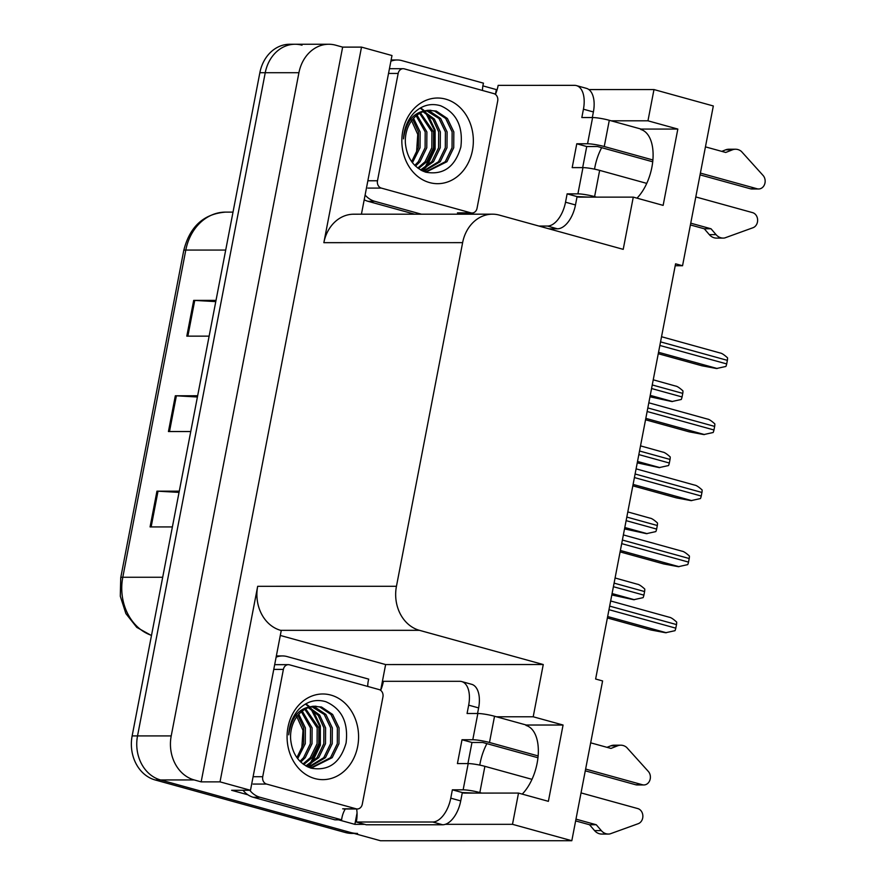 <?xml version="1.0" encoding="UTF-8"?>
<svg xmlns="http://www.w3.org/2000/svg" width="885" height="885" viewBox="0 0 885 885"><rect width="100%" height="100%" fill="white"/><g stroke="black" fill="none" stroke-linecap="round" stroke-linejoin="round"><path stroke-width="1.33" d="M462.28 792.794A39.161 21.008 -74.6 0 0 464.89 793.093L518.51 793.082L512.492 824.322L571.821 840.717L380.517 840.75L160.506 779.95A36.716 30.654 -90 0 1 137.529 735.922L265.246 72.714A36.716 30.654 -90 0 1 295.103 44.25A36.716 30.654 -90 0 1 302.006 45.19M486.905 743.632A39.161 21.008 -74.6 0 0 480.146 763.08A39.161 21.008 -74.6 0 0 479.781 765.116M577.042 196.835A39.161 21.008 -74.6 0 0 579.653 197.134L633.273 197.123L623.217 249.349L499.383 215.121A36.716 30.654 90 0 0 492.48 214.181A36.716 30.654 90 0 0 462.623 242.645L396.447 586.29A36.716 30.654 90 0 0 419.424 630.319L543.257 664.535L385.628 664.569L380.672 690.322M594.554 169.157A39.161 21.008 105.4 0 1 594.908 167.121A39.161 21.008 105.4 0 1 601.667 147.673M640.773 129.476A39.161 21.008 105.4 0 1 653.019 158.183A39.161 21.008 105.4 0 1 637.001 198.151M675.211 265.743L682.545 265.743L713.321 105.968L653.982 89.562L588.89 89.573M357.042 813.027L354.863 824.344L338.501 819.831M280.302 635.452L385.628 664.569M247.844 794.774L231.627 790.294L250.488 790.283L281.253 630.507L280.656 630.341A36.716 30.654 90 0 1 257.679 586.312L220.022 781.864L250.488 790.283M482.878 85.867L496.352 89.595L495.434 94.363A24.47 13.131 105.4 0 0 498.166 85.358L574.553 85.347A24.47 13.131 105.4 0 1 576.478 85.613A24.47 13.131 105.4 0 1 583.436 109.198L581.832 117.539L592.607 117.539L587.552 143.779A12.235 1.516 10.9 0 1 604.245 146.523L652.898 159.975M361.423 214.203L391.978 55.534L361.511 47.115L323.855 242.667A36.716 30.654 90 0 1 353.712 214.203L492.48 214.181M342.65 47.115L201.16 781.875L194.191 779.939A36.716 30.654 -90 0 1 171.214 735.922L298.931 72.703A36.716 30.654 -90 0 1 328.789 44.25A36.716 30.654 -90 0 1 335.68 45.19L342.65 47.115L361.511 47.115M497.138 89.595L496.352 89.595M512.492 824.322L445.288 824.333M364.709 824.344L354.863 824.344M220.022 781.864L201.16 781.875M571.821 840.717L602.596 680.941L595.627 679.016L675.576 263.818L682.545 265.743M543.257 664.535L533.201 716.773L496.43 716.773M653.982 89.562L647.964 120.814L611.192 120.814M518.51 793.082L548.379 801.334L563.07 725.025L533.201 716.773M633.273 197.123L663.142 205.375L677.833 129.066L647.964 120.814M677.833 129.066L641.05 129.066L609.3 120.294A12.235 1.516 -169.1 0 0 592.607 117.539M522.238 794.111A39.161 21.008 -74.6 0 0 538.257 754.142A39.161 21.008 -74.6 0 0 526 725.446M563.07 725.025L526.287 725.025L494.538 716.253A12.235 1.516 -169.1 0 0 477.845 713.498L472.789 739.738A12.235 1.516 10.9 0 1 489.482 742.482L538.135 755.934M357.54 833.438A36.716 30.654 -90 0 1 350.648 832.497L160.506 779.95A36.716 30.654 -90 0 1 137.529 735.922L265.246 72.714A36.716 30.654 -90 0 1 295.103 44.25L328.789 44.25M179.047 492.392L158.017 491.197A9.79 1.217 -169.1 0 0 156.955 491.164L150.074 526.929L172.387 526.929M179.279 491.153L156.955 491.164M215.785 301.608L194.755 300.413A9.79 1.217 -169.1 0 0 193.693 300.38L186.812 336.145L209.125 336.145M216.017 300.38L193.693 300.38M197.41 397L176.38 395.805A9.79 1.217 -169.1 0 0 175.33 395.772L168.438 431.537L190.762 431.537M197.654 395.761L175.33 395.772M354.055 833.438L352.153 833.438A36.716 30.654 -90 0 1 345.261 832.497L155.118 779.95A36.716 30.654 -90 0 1 132.142 735.922L259.858 72.714A36.716 30.654 -90 0 1 289.716 44.261L295.103 44.25M611.812 594.963L633.737 599.72L643.096 597.652A6.118 3.286 105.4 0 0 643.904 595.14L644.59 591.556A6.118 3.286 105.4 0 0 644.756 589.034C641.371 585.981 638.915 584.377 637.388 584.222L615.075 577.982M607.387 617.951L650.962 629.998L665.631 632.742L675.001 630.684A6.118 3.286 105.4 0 0 675.797 628.162L676.494 624.578A6.118 3.286 105.4 0 0 676.66 622.067C673.275 619.002 670.819 617.398 669.292 617.243L610.65 600.97M624.533 528.909L646.459 533.666L655.818 531.597A6.118 3.286 105.4 0 0 656.626 529.075L657.312 525.502A6.118 3.286 105.4 0 0 657.478 522.98C654.092 519.926 651.637 518.311 650.11 518.167L627.797 511.928M637.255 462.855L659.181 467.601L668.54 465.543A6.118 3.286 105.4 0 0 669.337 463.021L670.033 459.437A6.118 3.286 105.4 0 0 670.199 456.925C666.814 453.861 664.358 452.257 662.832 452.102L640.519 445.874M649.977 396.79L671.892 401.547L681.262 399.478A6.118 3.286 105.4 0 0 682.058 396.956L682.755 393.382A6.118 3.286 105.4 0 0 682.921 390.86C679.536 387.807 677.08 386.203 675.554 386.048L653.241 379.809M620.108 551.897L663.684 563.933L678.353 566.688L687.722 564.619A6.118 3.286 105.4 0 0 688.519 562.097L689.216 558.524A6.118 3.286 105.4 0 0 689.382 556.001C685.997 552.948 683.541 551.344 682.014 551.189L623.372 534.916M632.83 485.832L676.406 497.879L691.074 500.633L700.444 498.565A6.118 3.286 105.4 0 0 701.241 496.042L701.938 492.469A6.118 3.286 105.4 0 0 702.104 489.947C698.719 486.883 696.263 485.279 694.736 485.124L636.094 468.851M645.541 419.778L689.127 431.825L703.796 434.568L713.166 432.499A6.118 3.286 105.4 0 0 713.963 429.977L714.649 426.404A6.118 3.286 105.4 0 0 714.826 423.882C711.44 420.829 708.985 419.224 707.458 419.07L648.816 402.797M658.263 353.712L701.849 365.759L716.518 368.514L725.888 366.445A6.118 3.286 105.4 0 0 726.685 363.923L727.37 360.35A6.118 3.286 105.4 0 0 727.547 357.828C724.162 354.774 721.706 353.159 720.18 353.004L661.538 336.731M700.389 173.095L757.162 188.782L750.425 188.782L700.046 174.865M587.552 143.779L576.777 143.779L572.186 167.619L582.961 167.619L577.905 193.859L567.13 193.859L565.526 202.2A24.47 13.131 105.4 0 1 547.461 226.051L538.932 226.051M652.721 161.789L597.508 146.523L586.733 146.523L576.777 143.779M586.733 146.523L582.673 167.619M576.478 85.613L586.434 88.356A24.47 13.131 105.4 0 1 593.392 111.953L592.319 117.539M589.753 197.134L577.086 196.603L575.482 204.955A24.47 13.131 105.4 0 1 557.417 228.806L548.888 228.806M577.086 196.603L567.13 193.859M390.882 61.198A24.47 20.432 -90 0 1 397.243 59.981A24.47 20.432 -90 0 1 401.834 60.6L483.464 83.168A24.47 20.432 -90 0 0 482.491 90.469M459.381 214.192A24.47 20.432 -90 0 1 460.045 213.019M364.2 199.767A24.47 20.432 90 0 0 368.005 201.304L374.742 201.304L421.382 214.192M368.005 201.304L414.645 214.192M374.742 201.304A24.47 20.432 -90 0 1 365.107 195.032M471.384 213.019A24.47 13.131 105.4 0 1 471.572 214.192M690.742 223.175L711.031 228.784L704.294 228.784L690.4 224.945M577.905 193.859A12.235 1.516 10.9 0 1 594.598 196.603L596.49 197.123M695.798 196.946L752.571 212.632A7.81 6.527 -90 0 1 757.626 219.978A7.81 6.527 -90 0 1 753.013 227.722L724.749 237.943A12.235 10.222 -90 0 1 723.178 238.098L716.441 238.098A12.235 10.222 -90 0 1 709.316 234.636L704.294 228.784M711.031 228.784L716.053 234.636L709.316 234.636M646.747 183.383L599.654 170.374A12.235 1.516 -169.1 0 0 582.961 167.619M723.178 238.098A12.235 10.222 -90 0 1 716.053 234.636M721.762 151.368L725.645 149.842L732.382 149.842L725.722 152.463L705.445 146.866M750.425 188.782A7.81 6.527 90 0 0 751.896 188.992L758.633 188.981A7.81 6.527 -90 0 1 757.162 188.782M725.645 149.842A12.235 10.222 -90 0 1 728.831 149.233L735.568 149.233A12.235 10.222 -90 0 1 741.409 151.435L763.08 175.451A7.81 6.527 -90 0 1 764.706 184.036A7.81 6.527 -90 0 1 758.633 188.981M732.382 149.842A12.235 10.222 -90 0 1 735.568 149.233M585.627 769.054L642.399 784.741L635.662 784.752L585.284 770.824M472.789 739.738L462.014 739.738L457.423 763.578L468.198 763.578L463.143 789.818L452.368 789.818L450.764 798.159A24.47 13.131 105.4 0 1 432.699 822.01L356.312 822.021L366.257 824.776L442.655 824.765A24.47 13.131 105.4 0 0 460.72 800.914L462.324 792.562L452.368 789.818M537.958 757.748L482.745 742.482L471.97 742.482L462.014 739.738M471.97 742.482L467.911 763.578M380.661 690.344A24.47 13.131 105.4 0 0 383.404 681.317L459.791 681.306A24.47 13.131 105.4 0 1 461.716 681.572A24.47 13.131 105.4 0 1 468.674 705.157L467.07 713.498L477.845 713.498M461.716 681.572L471.672 684.315A24.47 13.131 105.4 0 1 478.63 707.911L477.546 713.498M276.12 657.157A24.47 20.432 -90 0 1 282.481 655.94A24.47 20.432 -90 0 1 287.072 656.559L368.702 679.127A24.47 20.432 -90 0 0 367.729 686.428M243.032 790.283A24.47 20.432 90 0 0 253.243 797.263L334.873 819.831L341.61 819.831A24.47 20.432 -90 0 1 345.283 808.978M253.243 797.263L259.98 797.263L341.61 819.831M259.98 797.263A24.47 20.432 -90 0 1 249.769 790.283M356.622 808.978A24.47 13.131 105.4 0 1 356.312 822.021M474.991 793.093L462.324 792.562M575.98 819.134L596.258 824.743L589.521 824.743L575.637 820.904M463.143 789.818A12.235 1.516 10.9 0 1 479.836 792.562L481.728 793.082M581.036 792.905L637.808 808.591A7.81 6.527 -90 0 1 642.864 815.937A7.81 6.527 -90 0 1 638.251 823.681L609.986 833.902A12.235 10.222 -90 0 1 608.404 834.057L601.678 834.057A12.235 10.222 -90 0 1 594.554 830.595L589.521 824.743M596.258 824.743L601.291 830.595L594.554 830.595M531.985 779.342L484.891 766.333A12.235 1.516 -169.1 0 0 468.198 763.578M608.404 834.057A12.235 10.222 -90 0 1 601.291 830.595M606.999 747.327L610.882 745.801L617.608 745.801L610.96 748.422L590.671 742.825M635.662 784.752A7.81 6.527 90 0 0 637.134 784.951L643.871 784.951A7.81 6.527 -90 0 1 642.399 784.741M610.882 745.801A12.235 10.222 -90 0 1 614.068 745.192L620.805 745.192A12.235 10.222 -90 0 1 626.646 747.394L648.318 771.421A7.81 6.527 -90 0 1 649.944 779.995A7.81 6.527 -90 0 1 643.871 784.951M617.608 745.801A12.235 10.222 -90 0 1 620.805 745.192M410.209 117.672L417.764 134.42L416.448 153.658M445.631 99.12A42.834 35.754 -90 0 1 472.435 150.483A42.834 35.754 -90 0 1 429.557 182.587A42.834 35.754 -90 0 1 402.752 131.223A42.834 35.754 -90 0 1 445.631 99.12M425.685 172.177C443.33 175.363 455.056 166.977 460.853 147.043C463.275 126.522 456.538 112.76 440.608 105.757C430.652 102.859 421.691 105.348 413.715 113.203C407.465 120.161 404.047 128.712 403.483 138.879C406.082 120.692 414.39 111.2 428.428 110.404A30.588 25.543 90 0 0 405.396 143.237C406.923 157.961 413.682 167.608 425.685 172.177M423.406 171.336L427.389 171.447L446.958 161.723L453.728 147.74L453.828 131.909L447.379 118.479L436.261 111.045L428.428 110.404M426.548 171.436L445.277 161.723L452.047 147.74L452.135 131.909L445.697 118.479L434.579 111.045L429.911 110.282M422.499 170.927L427.389 171.447M423.185 171.07L438.54 161.723L445.31 147.74L445.409 131.909L438.96 118.479L426.504 110.713M424.026 171.203L440.221 161.723L446.991 147.74L447.091 131.909L440.641 118.479L429.524 111.045L427.366 110.559M420.585 169.92L431.803 161.723L438.573 147.74L438.672 131.909L432.975 119.42L423.063 111.72M421.227 170.285L433.484 161.723L440.254 147.74L440.354 131.909L434.347 119.021L423.926 111.41M417.775 168.028L425.065 161.723L431.836 147.74L431.935 131.909L419.623 113.38M418.505 168.57L426.747 161.723L433.517 147.74L433.617 131.909L420.486 112.904M414.766 165.362L418.328 161.723L425.099 147.74L425.198 131.92L416.171 115.835M415.53 166.114L420.021 161.723L426.78 147.74L426.88 131.909L417.034 115.138M411.669 161.634L418.373 147.684L418.461 131.92L412.698 119.342M412.454 162.696L420.043 147.74L420.143 131.92L413.572 118.336M430.752 110.26L427.234 110.348M381.324 188.096A6.118 5.111 -90 0 1 377.486 180.761L398.161 73.444A6.118 5.111 -90 0 1 403.129 68.698A6.118 5.111 -90 0 1 404.279 68.853L493.874 93.622A6.118 5.111 -90 0 1 497.702 100.956L477.037 208.274A6.118 5.111 -90 0 1 472.059 213.008A6.118 5.111 -90 0 1 470.909 212.854L381.324 188.096L367.85 188.096M422.433 170.905L427.012 166.236L435.121 149.233L435.11 129.973L427.643 114.231M425.84 112.196L424.778 111.145M423.815 110.271L420.596 107.848M421.902 170.639L423.041 169.61M424.734 167.896L434.269 149.233L434.269 129.973L425.785 113.037M422.975 110.271L420.143 108.103M295.446 713.631L303.002 730.379L301.685 749.617M330.868 695.079A42.834 35.754 -90 0 1 357.673 746.442A42.834 35.754 -90 0 1 314.794 778.546A42.834 35.754 -90 0 1 287.99 727.182A42.834 35.754 -90 0 1 330.868 695.079M310.923 768.136C328.567 771.322 340.294 762.936 346.079 743.002C348.513 722.481 341.765 708.719 325.846 701.716C315.89 698.818 306.929 701.307 298.953 709.162C292.703 716.12 289.284 724.671 288.72 734.838C291.309 716.651 299.628 707.159 313.666 706.363A30.588 25.543 90 0 0 290.634 739.196C292.161 753.92 298.92 763.567 310.923 768.136M308.644 767.295L312.626 767.417L332.196 757.682L338.966 743.699L339.066 727.868L332.616 714.438L321.498 707.004L313.666 706.363M311.785 767.395L330.514 757.682L337.285 743.699L337.373 727.868L330.935 714.438L319.817 707.004L315.148 706.241M307.737 766.886L312.626 767.417M308.423 767.029L323.777 757.682L330.548 743.699L330.636 727.868L324.198 714.438L311.741 706.672M309.263 767.162L325.459 757.682L332.229 743.699L332.329 727.868L325.879 714.438L314.761 707.004L312.604 706.518M305.823 765.879L317.04 757.682L323.81 743.699L323.899 727.868L318.213 715.379L308.301 707.679M306.464 766.244L318.722 757.682L325.492 743.699L325.591 727.868L319.585 714.98L309.164 707.369M303.013 763.987L310.303 757.682L317.073 743.699L317.173 727.868L304.86 709.35M303.743 764.529L311.985 757.682L318.755 743.699L318.854 727.868L305.723 708.863M300.004 761.321L303.566 757.682L310.336 743.699L310.436 727.879L301.409 711.794M300.767 762.073L305.248 757.682L312.018 743.699L312.117 727.879L302.272 711.097M296.906 757.593L303.61 743.643L303.699 727.879L297.935 715.301M297.681 758.655L305.281 743.699L305.38 727.879L298.809 714.295M315.989 706.23L312.471 706.307M266.551 784.055A6.118 5.111 -90 0 1 262.723 776.72L283.388 669.403A6.118 5.111 -90 0 1 288.366 664.657A6.118 5.111 -90 0 1 289.517 664.812L379.112 689.581A6.118 5.111 -90 0 1 382.94 696.915L362.275 804.233A6.118 5.111 -90 0 1 357.297 808.978A6.118 5.111 -90 0 1 356.146 808.813L266.551 784.055L253.088 784.055M307.67 766.864L312.239 762.195L320.348 745.192L320.348 725.932L312.881 710.19M311.077 708.155L310.015 707.104M309.053 706.23L305.834 703.807M307.139 766.598L308.279 765.569M309.971 763.855L319.507 745.192L319.507 725.932L311.022 708.996M308.212 706.23L305.38 704.062M298.931 72.703L259.858 72.714M171.214 735.922L132.142 735.922M194.191 779.939L155.118 779.95M396.447 586.29L257.679 586.312M462.623 242.645L323.855 242.667M419.424 630.319L280.656 630.341M151.479 635.541L136.777 627.376L125.891 613.593L120.294 596.202L120.736 577.695A12.235 1.516 10.9 0 1 122.794 577.252A48.952 40.865 90 0 0 151.512 635.364M225.708 250.057L185.806 250.057A12.235 1.516 -169.1 0 0 183.748 250.499C189.722 226.626 203.683 213.838 225.62 212.112A48.952 40.865 90 0 0 185.806 250.057L122.794 577.252L162.696 577.252M345.261 832.497L350.648 832.497M169.5 431.537L176.38 395.805M187.874 336.145L194.755 300.413M151.136 526.929L158.017 491.197M612.077 593.558L634.401 599.72M613.405 586.711L643.904 595.14M614.09 583.126L644.59 591.556M607.652 616.535L666.305 632.742M608.98 609.688L675.797 628.162M609.665 606.114L676.494 624.578M624.799 527.493L647.123 533.666M626.126 520.645L656.626 529.075M626.812 517.072L657.312 525.502M637.521 461.439L659.845 467.601M638.837 454.591L669.337 463.021M639.534 451.007L670.033 459.437M650.243 395.374L672.567 401.547M651.559 388.526L682.058 396.956M652.256 384.953L682.755 393.382M620.374 550.481L679.027 566.688M621.69 543.633L688.519 562.097M622.387 540.049L689.216 558.524M633.096 484.416L691.749 500.633M634.412 477.568L701.241 496.042M635.109 473.995L701.938 492.469M645.818 418.362L704.471 434.568M647.134 411.514L713.963 429.977M647.831 407.941L714.649 426.404M658.54 352.296L717.193 368.514M659.856 345.46L726.685 363.923M660.542 341.875L727.37 360.35M593.392 111.953L583.436 109.198M565.526 202.2L575.482 204.955M547.461 226.051L557.417 228.806M594.598 196.603L599.654 170.374M604.245 146.523L609.3 120.294M478.63 707.911L468.674 705.157M450.764 798.159L460.72 800.914M432.699 822.01L442.655 824.765M479.836 792.562L484.891 766.333M489.482 742.482L494.538 716.253M377.486 180.761L367.861 180.761M470.909 212.854L457.445 212.865M398.161 73.444L388.526 73.444M262.723 776.72L253.099 776.72M356.146 808.813L342.672 808.824M283.388 669.403L273.764 669.403M120.736 577.695L183.748 250.499M225.62 212.112L233.02 212.112M391.115 59.981L397.243 59.981M276.352 655.94L282.481 655.94M472.059 213.008L458.585 213.019M403.129 68.698L389.654 68.698M357.297 808.978L343.822 808.978M288.366 664.657L274.892 664.657"/></g></svg>
